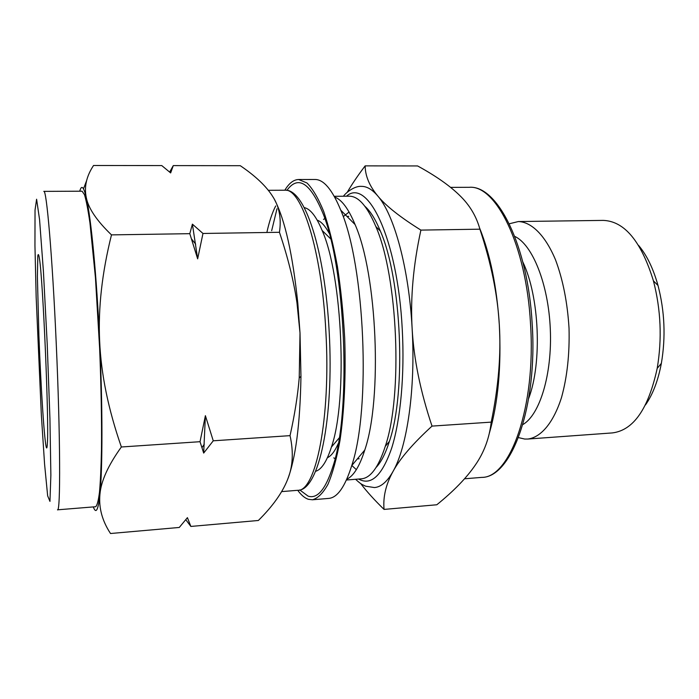 <?xml version="1.0" encoding="UTF-8"?>
<svg xmlns="http://www.w3.org/2000/svg" width="699" height="699" viewBox="0 0 699 699"><rect width="100%" height="100%" fill="white"/><g stroke="black" fill="none" stroke-linecap="round" stroke-linejoin="round"><path stroke-width="1.05" d="M279.443 232.286C287.918 257.485 293.763 281.007 296.97 302.833L300.011 332.995L299.224 377.836C297.722 395.669 294.663 414.935 290.041 435.643C293.72 452.166 292.872 466.88 287.49 479.785C282.274 492.83 272.566 506.399 258.368 520.484L190.862 526.434L187.419 517.653L179.276 527.457L110.512 533.512C102.211 520.877 98.681 507.876 99.922 494.49C100.962 481.27 108.109 465.438 121.364 446.984C108.319 409.474 101.084 374.236 99.651 341.261C98.061 308.276 102.01 272.811 111.482 234.881C96.82 220.788 88.432 208.416 86.326 197.773C83.994 187.017 86.405 176.253 93.544 165.488L161.775 165.584L170.652 172.933L173.282 165.602L240.29 165.698C255.572 176.078 266.406 186.371 272.776 196.585C279.303 206.668 281.522 218.569 279.443 232.286L202.972 233.466L192.4 224.152L189.805 233.676L111.482 234.881M290.041 435.643L213.256 440.807L205.392 415.678L200.036 441.698L203.68 453.074L213.256 440.807M200.036 441.698L121.364 446.984M185.803 519.724L190.862 526.434M189.805 233.676L197.651 258.848L202.972 233.466M86.641 180.56L83.487 188.844M173.282 165.602L169.665 172.059M274.681 199.905C285 219.888 292.715 254.392 297.826 303.427L300.011 332.995L300.963 376.394C300.133 424.118 295.651 458.579 287.49 479.785M192.4 224.152L197.651 258.848M205.392 415.678L203.68 453.074M79.756 191.203C81.53 184.536 83.723 186.729 86.326 197.773C91.053 217.843 96.689 275.922 99.651 341.261C102.709 406.503 102.613 469.247 99.922 494.49C98.21 510.226 96.008 514.359 93.325 506.915M284.834 190.224C289.019 183.225 293.615 179.66 298.63 179.512L306.992 182.981C312.715 188.73 318.281 198.228 323.707 211.482C328.906 226.808 333.484 245.131 337.416 266.459C340.859 289.098 343.279 312.942 344.686 337.966C345.988 375.538 344.284 411.466 339.959 440.632C336.656 458.649 332.663 473.197 327.98 484.276C323.034 493.171 317.844 498.343 312.392 499.785L308.268 499.269C304.668 498.02 301.155 495.032 297.73 490.296M271.666 230.705L276.987 208.774M286.87 190.416C297.783 175.37 309.447 182.159 321.872 210.783C345.524 264.502 351.824 411.082 332.873 466.635C325.629 489.335 317.372 499.165 308.102 496.133L299.74 489.938M335.039 458.658L333.781 457.862M323.532 219.451L324.72 218.542M298.63 179.512L314.952 179.486C323.672 179.398 332.278 189.63 340.754 210.172C364.957 265.402 371.108 408.522 351.728 465.621C345.044 486.819 337.355 497.749 328.652 498.413L312.392 499.785M334.672 197.057C341.706 199.617 348.513 208.791 355.083 224.571C377.163 274.2 382.519 398.71 364.773 450.051C359.583 466.338 353.589 476.063 346.8 479.217M334.244 196.297L349.255 196.192C358.395 196.131 367.255 206.231 375.826 226.502C397.853 276.332 402.947 394.813 385.271 446.346C378.465 467.281 370.514 478.107 361.4 478.824L346.442 480.012M356.341 469.658L351.85 465.482M364.939 206.336C370.339 211.072 375.485 219.329 380.361 231.098C401.628 279.006 406.477 391.816 389.395 441.375C385.551 453.52 381.13 462.188 376.158 467.378M349.081 212.015L343.497 216.428M317.197 220.124C321.225 221.592 325.21 225.978 329.168 233.265M338.211 443.612C334.891 451.213 331.291 455.923 327.403 457.731M304.231 207.594C310.304 208.818 316.263 216.428 322.108 230.425C342.545 275.747 347.884 400.134 331.422 447.045C326.791 461.497 321.514 469.588 315.564 471.327M46.545 447.91C44.605 445.132 40.909 388.784 38.899 335.52L37.396 276.516L37.816 255.904C38.218 253.475 38.751 254.366 39.441 258.578C43.023 279.941 49.113 421.663 47.375 443.253C47.191 446.818 46.912 448.365 46.545 447.91M82.063 191.194L84.474 194.645C86.222 200.377 88.057 209.831 89.961 223.007L95.44 277.617L99.642 348.495C101.154 385.673 101.783 421.121 101.469 449.745C101.102 467.404 100.438 481.585 99.476 492.288C98.376 500.816 97.091 505.63 95.623 506.731L57.475 509.824C60.595 513.18 60.446 436.342 56.226 343.235C52.364 255.502 46.475 188.485 43.792 191.377L82.063 191.194M479.558 227.926C490.2 254.2 496.779 286.494 499.313 324.782C501.166 354.402 498.474 386.853 491.222 422.126L432.017 426.102C420.396 391.414 413.764 358.832 412.122 328.381C410.348 297.914 413.275 265.148 420.894 230.102C400.143 217.162 385.752 205.768 377.722 195.912C369.439 185.951 365.254 175.938 365.149 165.873L417.591 165.943C435.739 175.868 449.754 185.689 459.636 195.388C469.606 204.982 476.36 216.244 479.907 229.185C491.179 263.27 497.644 295.135 499.313 324.782C501.445 366.643 498.125 402.781 489.361 433.205M479.907 229.185L420.894 230.102M491.222 422.126C489.37 438.168 484.058 452.48 475.294 465.062C466.635 477.775 453.808 491.013 436.814 504.765L384.057 509.414C382.921 497.041 385.9 484.407 392.987 471.519C399.845 458.762 412.856 443.629 432.017 426.102M360.658 483.525C366.643 491.414 374.446 500.038 384.057 509.414M365.149 165.873C357.888 175.44 351.92 184.248 347.237 192.312M343.419 196.236C346.119 192.505 354.568 185.785 361.497 186.371C366.835 186.318 372.244 189.499 377.722 195.912C394.114 214.541 408.906 268.067 412.122 328.381C415.704 388.6 407.15 447.107 392.987 471.519C387.185 481.716 380.999 487.063 374.446 487.561L365.647 486.198C362.073 484.381 361.619 484.844 355.581 479.287M522.835 262.003C539.436 296.463 542.284 362.606 528.697 398.369M514.752 236.411C532.402 244.467 548.427 283.934 550.305 329.133C552.306 374.315 539.733 415.014 522.843 424.555M509.291 223.776L518.352 221.548C531.572 221.933 545.36 235.432 555.591 260.019C562.992 279.915 567.474 302.676 569.038 328.32C569.685 354.009 567.169 377.076 561.507 397.53C553.416 422.904 540.834 437.539 527.701 439.051L524.722 439.051L518.483 437.609M518.352 221.548L603.228 220.395C624.487 221.19 641.228 241.338 653.425 280.841C660.913 309.753 662.163 338.936 657.191 368.39C648.419 408.801 633.477 430.304 612.359 432.917L527.701 439.051M638.615 245.436C646.82 255.205 653.285 268.565 658.012 285.507C664.697 311.212 665.815 337.163 661.359 363.349C658.1 380.64 652.805 394.507 645.474 404.939M47.217 343.987L49.935 418.622L50.87 475.137L49.961 501.401L47.654 495.844L44.579 464.136L41.337 414.752L36.165 297.267L34.95 245.62L35.037 210.05L36.601 199.224L39.563 219.608L43.408 271.264L47.217 343.987M268.337 190.303L284.729 190.224C301.409 187.533 321.828 250.19 325.891 332.112C330.933 418.998 315.511 492.113 297.625 490.305L281.653 491.607M266.861 232.479C269.298 221.469 272.243 212.627 275.703 205.952M346.468 196.218C367.56 177.249 397.661 238.315 402.248 329.133C404.782 374.716 400.536 419.942 391.755 447.893C382.161 475.635 371.117 486.015 358.622 479.042M450.602 187.384L469.221 187.306C495.801 184.737 526.277 244.886 530.506 323.567C536.15 406.993 510.017 478.142 481.69 477.391L464.529 478.789M297.826 303.427L296.97 302.833M300.963 376.394L299.224 377.836M195.668 244.152L191.596 239.023M357.364 458.902L359.164 458.771M346.94 216.384L348.749 216.367M355.083 224.571L340.754 210.172M364.773 450.051L351.728 465.621M380.361 231.098L375.826 226.502M389.395 441.375L385.271 446.346M330.592 238.796L322.108 230.425M339.155 437.985L331.422 447.045M204.265 444.223L202.081 447.509M284.729 190.224C305.035 188.145 324.965 250.941 329.203 332.077C333.982 418.124 319.225 491.1 297.625 490.305M469.221 187.306C497.356 184.903 527.902 245.174 532.157 323.55C537.749 406.626 511.624 477.793 481.69 477.391M658.012 285.507L653.425 280.841M661.359 363.349L657.191 368.39"/></g></svg>
